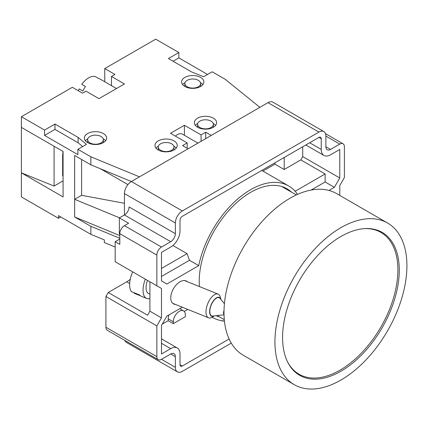 <?xml version="1.0" encoding="UTF-8"?>
<svg xmlns="http://www.w3.org/2000/svg" width="428" height="428" viewBox="0 0 428 428"><rect width="100%" height="100%" fill="white"/><g stroke="black" fill="none" stroke-linecap="round" stroke-linejoin="round"><path stroke-width="0.64" d="M182.371 134.13L197.934 143.113L182.371 134.13A9.823 5.671 120 0 0 175.443 136.125M100.436 79.26L116.496 88.532L100.436 79.26A16.371 9.453 120 0 0 99.023 78.688L95.316 76.548A16.371 9.453 -60 0 0 81.775 84.37L85.482 86.51A16.371 9.453 120 0 0 82.861 91.046L79.159 88.906A16.371 9.453 -60 0 0 78.377 90.779M199.919 127.528A7.859 4.537 0 0 0 208.484 128.512A7.859 4.537 0 0 0 213.337 124.323A7.859 4.537 0 0 0 211.031 121.113A7.859 4.537 0 0 0 202.471 120.129A7.859 4.537 0 0 0 197.618 124.323A7.859 4.537 0 0 0 199.919 127.528M89.939 142.904A7.859 4.537 0 0 0 98.499 143.888A7.859 4.537 0 0 0 103.351 139.694A7.859 4.537 0 0 0 101.051 136.484A7.859 4.537 0 0 0 92.485 135.505A7.859 4.537 0 0 0 87.633 139.694A7.859 4.537 0 0 0 89.939 142.904M187.186 86.756A7.859 4.537 0 0 0 195.751 87.74A7.859 4.537 0 0 0 200.598 83.551A7.859 4.537 0 0 0 198.298 80.341A7.859 4.537 0 0 0 189.732 79.357A7.859 4.537 0 0 0 184.88 83.551A7.859 4.537 0 0 0 187.186 86.756M160.559 150.255A7.859 4.537 0 0 0 169.119 151.239A7.859 4.537 0 0 0 173.971 147.045A7.859 4.537 0 0 0 171.671 143.84A7.859 4.537 0 0 0 163.105 142.856A7.859 4.537 0 0 0 158.253 147.045A7.859 4.537 0 0 0 160.559 150.255M173.987 140.898A11.133 6.425 0 0 0 161.854 139.507A11.133 6.425 0 0 0 154.979 145.445A11.133 6.425 0 0 0 158.242 149.987A11.133 6.425 0 0 0 170.376 151.384A11.133 6.425 0 0 0 177.246 145.445A11.133 6.425 0 0 0 173.987 140.898M176.24 148.115A11.133 6.425 0 0 0 173.987 146.248A11.133 6.425 0 0 0 173.816 146.151M158.408 146.151A11.133 6.425 0 0 0 155.99 148.115M213.347 118.171A11.133 6.425 0 0 0 201.214 116.78A11.133 6.425 0 0 0 194.344 122.718A11.133 6.425 0 0 0 197.602 127.26A11.133 6.425 0 0 0 209.736 128.657A11.133 6.425 0 0 0 216.611 122.718A11.133 6.425 0 0 0 213.347 118.171M215.6 125.393A11.133 6.425 0 0 0 213.347 123.521A11.133 6.425 0 0 0 213.181 123.424M197.773 123.424A11.133 6.425 0 0 0 195.35 125.393M103.367 133.547A11.133 6.425 0 0 0 91.234 132.15A11.133 6.425 0 0 0 84.359 138.089A11.133 6.425 0 0 0 87.622 142.636A11.133 6.425 0 0 0 99.756 144.027A11.133 6.425 0 0 0 106.626 138.089A11.133 6.425 0 0 0 103.367 133.547M105.62 140.764A11.133 6.425 0 0 0 103.367 138.891A11.133 6.425 0 0 0 103.196 138.795M87.788 138.795A11.133 6.425 0 0 0 85.37 140.764M200.614 77.398A11.133 6.425 0 0 0 188.481 76.007A11.133 6.425 0 0 0 181.606 81.946A11.133 6.425 0 0 0 184.869 86.488A11.133 6.425 0 0 0 197.003 87.884A11.133 6.425 0 0 0 203.872 81.946A11.133 6.425 0 0 0 200.614 77.398M202.867 84.621A11.133 6.425 0 0 0 200.614 82.748A11.133 6.425 0 0 0 200.443 82.652M185.035 82.652A11.133 6.425 0 0 0 182.617 84.621M111.467 85.632L111.467 76.462L124.436 83.952L98.964 98.654L86.001 91.169L82.529 93.176L72.337 87.291L21.4 116.7L21.4 196.912L58.449 218.301L60.76 216.964M207.559 74.461L178.851 57.882L178.851 52.537L155.696 39.167L104.753 68.576L104.753 81.753M63.077 180.867L54.083 186.062L21.4 172.848L63.077 196.912L63.077 151.459L21.4 127.394M54.083 186.062L54.083 146.269M63.077 175.523L62.654 175.769L62.654 155.45L63.023 151.426M115.175 247.042L104.368 242.585L104.368 239.91L90.864 234.341L58.449 215.626L58.449 218.301M119.808 238.257L90.864 226.321L90.864 234.341M127.913 184.612L100.585 168.835M124.436 203.289L81.604 195.307L74.654 199.314L119.498 217.809M81.604 195.307L81.604 159.478M82.674 146.563L78.126 142.77L54.971 129.4L44.555 135.419L77.896 154.669L77.896 149.319L90.864 156.803L90.864 164.828L74.654 155.471L74.654 216.964L119.808 235.582M44.555 135.419L44.555 130.069L21.4 116.7M90.864 226.321L74.654 216.964M339.773 195.425L339.773 185.549L344.401 177.529L344.401 146.783A6.548 3.782 120 0 0 343.047 143.781A6.548 3.782 120 0 0 339.773 144.108L330.507 149.452A6.548 3.782 -60 0 1 327.233 149.779A6.548 3.782 -60 0 1 325.879 146.783L325.879 136.088A9.823 5.671 120 0 0 323.841 131.589A9.823 5.671 120 0 0 318.93 132.075L267.992 102.667L131.38 181.536L90.864 164.828M90.864 156.803L139.485 176.86L188.111 148.784L182.553 145.579L187.186 142.904L187.186 148.249M201.074 141.299L201.074 134.884L205.708 132.209L211.266 135.419L259.887 107.342L225.155 79.271L212.192 71.786L203.626 76.73L191.584 71.92L168.429 58.55L178.851 52.537M111.467 76.462L114.945 74.461L104.753 68.576M77.896 149.319L86.461 144.375L78.126 137.42L54.971 124.056L44.555 130.069M201.074 134.884L184.404 125.26L170.515 133.279L187.186 142.904M205.708 138.624L205.708 132.209M184.404 135.302L184.404 125.26M54.971 129.4L54.971 124.056M78.126 142.77L78.126 137.42M178.851 57.882L173.062 61.225M85.482 86.51L85.124 86.301M220.912 299.445A10.149 4.756 112 0 0 211.33 304.356A10.149 4.756 112 0 0 209.87 313.783A10.149 4.756 112 0 0 214.251 315.918M214.273 315.918L212.186 317.18A12.77 5.981 -68 0 1 208.516 317.79A12.77 5.981 -68 0 1 208.126 302.847A12.77 5.981 -68 0 1 218.093 294.111A12.77 5.981 -68 0 1 220.302 297.102L220.928 299.461M149.907 298.439A18.008 8.437 -68 0 1 146.633 298.423L141.267 296.256A18.008 8.437 -68 0 1 139.507 294.913L131.46 291.661A18.008 8.437 -68 0 1 132.664 271.93A18.008 8.437 -68 0 1 132.696 271.86M224.031 314.794L212.935 316.073A9.823 4.601 -68 0 1 211.464 304.431A9.823 4.601 -68 0 1 220.072 298.423L224.422 303.714M224.021 314.436A3.927 1.84 -68 0 1 224.021 310.509M149.907 294.1L148.596 293.571A12.77 5.981 -68 0 1 147.489 280.399M146.633 298.423A18.008 8.437 -68 0 1 145.327 279.152M134.312 292.811L134.114 293.25L140.454 295.812M364.372 228.622A81.86 47.262 -60 0 1 380.931 232.425A81.86 47.262 -60 0 1 393.482 298.022A81.86 47.262 -60 0 1 340.003 370.161A81.86 47.262 -60 0 1 299.07 374.216A81.86 47.262 -60 0 1 287.498 361.778M340.929 371.231A82.518 47.642 120 0 0 394.835 298.514A82.518 47.642 120 0 0 382.188 232.393A82.518 47.642 120 0 0 340.929 236.481A82.518 47.642 120 0 0 287.022 309.193A82.518 47.642 120 0 0 299.67 375.319A82.518 47.642 120 0 0 340.929 371.231M291.516 192.14A72.696 41.971 120 0 0 286.974 188.764A72.696 41.971 120 0 0 250.626 192.365A72.696 41.971 120 0 0 199.427 286.567M175.475 304.436A13.097 7.56 -60 0 1 174.014 304.105A13.097 7.56 -60 0 1 171.312 293.827A13.097 7.56 -60 0 1 180.006 281.795A13.097 7.56 -60 0 1 185.998 280.88A13.097 7.56 -60 0 1 187.25 281.645M340.929 380.053A93.325 53.88 -60 0 1 294.266 384.676A93.325 53.88 -60 0 1 279.96 309.893A93.325 53.88 -60 0 1 340.929 227.659A93.325 53.88 -60 0 1 387.591 223.036A93.325 53.88 -60 0 1 401.892 297.813A93.325 53.88 -60 0 1 340.929 380.053M387.591 223.036L336.649 193.622A93.325 53.88 120 0 0 289.991 198.244A93.325 53.88 120 0 0 229.023 280.484A93.325 53.88 120 0 0 243.329 355.267L294.266 384.676M216.242 315.693A72.696 41.971 120 0 0 219.473 316.918M328.961 190.455L334.38 187.325L339.773 177.984L302.724 156.595L300.804 159.917L284.203 169.504L284.203 157.472M311.119 190.059L325.12 181.975L334.38 187.325M295.117 191.273L325.12 173.955L300.804 159.917M325.12 173.955L325.12 181.975M172.907 245.495L187.057 253.665L189.476 260.288L198.736 265.638A75.97 43.859 120 0 1 236.716 199.839A75.97 43.859 120 0 1 288.611 185.929L261.765 170.43M297.524 194.392A75.97 43.859 120 0 0 288.611 185.929M302.724 146.777L302.724 156.595M339.773 177.984L339.773 149.452L330.507 154.802A13.097 7.56 -60 0 1 323.959 155.45A13.097 7.56 -60 0 1 321.246 149.452L321.246 138.758A3.274 1.889 120 0 0 320.567 137.26A3.274 1.889 120 0 0 318.93 137.42L182.323 216.295A3.274 1.889 120 0 0 180.006 220.302L180.006 230.997A13.097 7.56 -60 0 1 170.745 247.042L161.484 252.386L161.484 280.918L166.872 284.031L198.736 265.638M284.203 169.504L274.937 164.159L262.92 171.098M274.937 164.159L274.937 162.822M161.484 268.431L187.057 253.665M161.484 276.451L189.476 260.288M182.317 307.202L166.872 316.115L161.484 325.451L161.484 353.983L170.745 348.638A13.097 7.56 -60 0 1 177.294 347.991A13.097 7.56 -60 0 1 180.006 353.983L180.006 364.677A3.274 1.889 120 0 0 180.686 366.181A3.274 1.889 120 0 0 182.323 366.015L229.114 339.003M169.006 314.885A8.512 4.917 120 0 0 168.199 318.828L168.199 320.7L162.244 324.135M184.227 311.445L187.764 309.401M223.405 320.909L222.844 321.235L221.966 320.727M173.292 323.638L173.292 321.77A8.512 4.917 -60 0 1 177.01 313.2A8.512 4.917 -60 0 1 183.569 310.921A8.512 4.917 -60 0 1 185.329 314.815L185.329 316.688L173.292 323.638L168.199 320.7M222.844 320.845L222.844 321.235M212.641 317.512L212.128 317.212A75.97 43.859 120 0 0 212.641 317.512A75.97 43.859 120 0 0 224.433 320.995M318.93 132.075L182.323 210.945A9.823 5.671 120 0 0 175.373 222.977L175.373 233.672A6.548 3.782 -60 0 1 170.745 241.692L161.484 247.042A6.548 3.782 120 0 0 156.851 255.061L156.851 285.808L161.484 288.483L161.484 317.892L156.851 325.911L156.851 356.658A6.548 3.782 120 0 0 158.21 359.659A6.548 3.782 120 0 0 161.484 359.333L170.745 353.983A6.548 3.782 -60 0 1 174.019 353.662A6.548 3.782 -60 0 1 175.373 356.658L175.373 367.352A9.823 5.671 120 0 0 177.411 371.852A9.823 5.671 120 0 0 182.323 371.365L231.264 343.106M119.808 234.207L119.342 233.939L119.342 217.9L128.603 223.245L124.436 225.652A6.548 3.782 120 0 0 119.808 233.672L119.808 244.367L115.175 241.692L115.175 261.743L156.851 285.808M119.808 239.017L115.175 241.692M267.992 102.667A9.823 5.671 -60 0 1 272.904 102.18L323.841 131.589M175.373 222.977L124.436 193.568A9.823 5.671 -60 0 1 131.38 181.536L182.323 210.945M124.436 193.568L124.436 214.958A6.548 3.782 120 0 0 129.069 206.938L175.373 233.672M119.342 217.9L124.436 214.958L170.745 241.692M161.484 288.483L149.907 281.795L149.907 311.21L147.59 315.217L108.231 292.49L126.752 281.795A21.282 12.289 120 0 0 130.262 279.291M108.231 292.49L105.914 296.502L105.914 327.249L156.851 356.658M156.851 325.911L105.914 296.502M161.484 317.892L149.907 311.21M158.21 359.659L107.268 330.245A6.548 3.782 -60 0 1 105.914 327.249M177.411 371.852L126.469 342.443A9.823 5.671 -60 0 1 124.832 340.388M62.654 162.335A16.371 7.667 112 0 0 63.077 163.148M321.246 149.452L309.669 142.77M318.93 137.42L321.246 138.758M161.484 343.288L170.745 348.638M182.323 366.015L180.006 364.677M173.292 321.77L168.199 318.828M156.851 255.061L119.808 233.672M339.773 144.108L325.879 136.088M325.879 146.783L330.507 149.452M126.752 281.795L129.679 283.486M175.373 356.658L170.745 353.983M161.484 359.333L175.373 367.352M124.436 225.652L161.484 247.042M213.337 124.323L213.337 127.271M103.351 139.694L103.351 142.642M200.598 83.551L200.598 86.499M173.971 147.045L173.971 149.998M158.253 147.045L158.253 149.998M184.88 83.551L184.88 86.499M87.633 139.694L87.633 142.642M197.618 124.323L197.618 127.271M218.093 294.111L184.538 280.549M208.516 317.79L172.762 303.34M299.07 374.216L294.812 371.755M224.304 319.705L217.167 315.586M305.833 144.985L323.959 155.45M161.484 338.864L177.294 347.991M183.569 310.921L179.723 308.7M343.047 143.781L325.483 133.643M296.347 194.933L281.779 186.522M380.931 232.425L376.672 229.964"/></g></svg>
